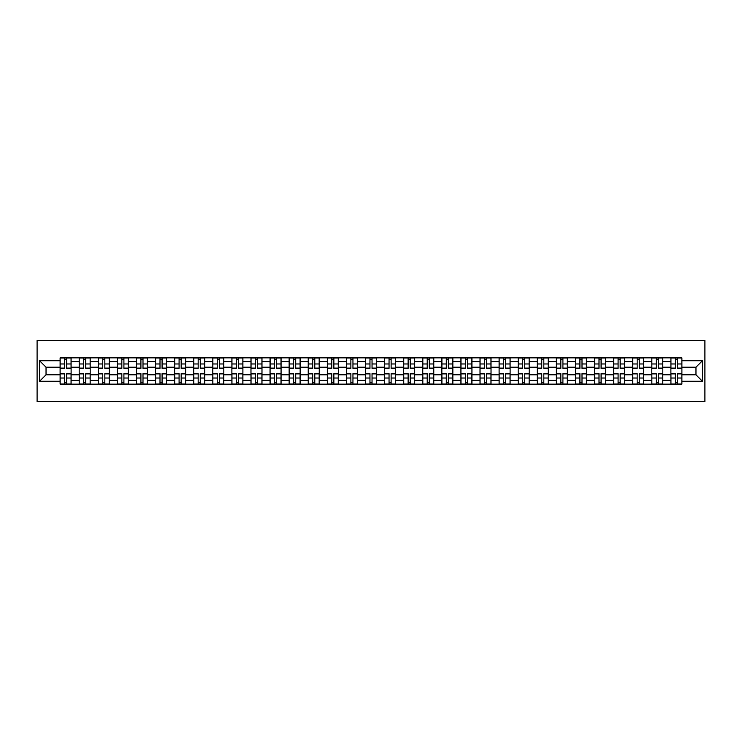 <?xml version="1.0" encoding="UTF-8"?>
<svg xmlns="http://www.w3.org/2000/svg" width="742" height="742" viewBox="0 0 742 742"><rect width="100%" height="100%" fill="white"/><g stroke="black" fill="none" stroke-linecap="round" stroke-linejoin="round"><path stroke-width="1.11" d="M37.1 401.589L704.9 401.589L704.9 340.411L37.1 340.411L37.1 401.589M79.19 384.152L79.19 361.577L71.111 361.577L71.111 384.152M71.111 361.577L71.111 357.848M79.19 361.577L79.19 357.848M90.199 357.848L90.199 384.152M98.278 384.152L98.278 357.848M109.287 357.848L109.287 384.152M117.366 384.152L117.366 357.848M128.375 357.848L128.375 384.152M136.454 384.152L136.454 357.848M147.463 357.848L147.463 384.152M155.542 384.152L155.542 357.848M166.551 357.848L166.551 384.152M174.62 384.152L174.62 357.848M185.639 357.848L185.639 384.152M193.708 384.152L193.708 357.848M204.727 357.848L204.727 384.152M212.796 384.152L212.796 357.848M223.806 357.848L223.806 384.152M231.884 384.152L231.884 357.848M242.894 357.848L242.894 384.152M250.972 384.152L250.972 357.848M261.982 357.848L261.982 384.152M270.06 384.152L270.06 357.848M281.07 357.848L281.07 384.152M289.148 384.152L289.148 357.848M300.158 357.848L300.158 384.152M308.236 384.152L308.236 357.848M319.245 357.848L319.245 384.152M327.324 384.152L327.324 357.848M338.333 357.848L338.333 384.152M346.403 384.152L346.403 357.848M357.421 357.848L357.421 384.152M365.491 384.152L365.491 357.848M376.509 357.848L376.509 384.152M384.579 384.152L384.579 357.848M395.597 357.848L395.597 384.152M403.667 384.152L403.667 357.848M414.676 357.848L414.676 384.152M422.755 384.152L422.755 357.848M433.764 357.848L433.764 384.152M441.842 384.152L441.842 357.848M452.852 357.848L452.852 384.152M460.93 384.152L460.93 357.848M471.94 357.848L471.94 384.152M480.018 384.152L480.018 357.848M491.028 357.848L491.028 384.152M499.106 384.152L499.106 357.848M510.116 357.848L510.116 384.152M518.194 384.152L518.194 357.848M529.204 357.848L529.204 384.152M537.273 384.152L537.273 357.848M548.292 357.848L548.292 384.152M556.361 384.152L556.361 357.848M567.38 357.848L567.38 384.152M575.449 384.152L575.449 357.848M586.458 357.848L586.458 384.152M594.537 384.152L594.537 357.848M605.546 357.848L605.546 384.152M613.625 384.152L613.625 357.848M624.634 357.848L624.634 384.152M632.713 384.152L632.713 357.848M643.722 357.848L643.722 384.152M651.801 384.152L651.801 357.848M662.81 357.848L662.81 384.152M670.889 384.152L670.889 357.848M670.889 374.793L662.81 374.793M651.801 374.793L643.722 374.793M632.713 374.793L624.634 374.793M613.625 374.793L605.546 374.793M594.537 374.793L586.458 374.793M575.449 374.793L567.38 374.793M556.361 374.793L548.292 374.793M537.273 374.793L529.204 374.793M518.194 374.793L510.116 374.793M499.106 374.793L491.028 374.793M480.018 374.793L471.94 374.793M460.93 374.793L452.852 374.793M441.842 374.793L433.764 374.793M422.755 374.793L414.676 374.793M403.667 374.793L395.597 374.793M384.579 374.793L376.509 374.793M365.491 374.793L357.421 374.793M346.403 374.793L338.333 374.793M327.324 374.793L319.245 374.793M308.236 374.793L300.158 374.793M289.148 374.793L281.07 374.793M270.06 374.793L261.982 374.793M250.972 374.793L242.894 374.793M231.884 374.793L223.806 374.793M212.796 374.793L204.727 374.793M193.708 374.793L185.639 374.793M174.62 374.793L166.551 374.793M155.542 374.793L147.463 374.793M136.454 374.793L128.375 374.793M117.366 374.793L109.287 374.793M98.278 374.793L90.199 374.793M79.19 374.793L71.111 374.793M670.889 367.207L662.81 367.207M651.801 367.207L643.722 367.207M632.713 367.207L624.634 367.207M613.625 367.207L605.546 367.207M594.537 367.207L586.458 367.207M575.449 367.207L567.38 367.207M556.361 367.207L548.292 367.207M537.273 367.207L529.204 367.207M518.194 367.207L510.116 367.207M499.106 367.207L491.028 367.207M480.018 367.207L471.94 367.207M460.93 367.207L452.852 367.207M441.842 367.207L433.764 367.207M422.755 367.207L414.676 367.207M403.667 367.207L395.597 367.207M384.579 367.207L376.509 367.207M365.491 367.207L357.421 367.207M346.403 367.207L338.333 367.207M327.324 367.207L319.245 367.207M308.236 367.207L300.158 367.207M289.148 367.207L281.07 367.207M270.06 367.207L261.982 367.207M250.972 367.207L242.894 367.207M231.884 367.207L223.806 367.207M212.796 367.207L204.727 367.207M193.708 367.207L185.639 367.207M174.62 367.207L166.551 367.207M155.542 367.207L147.463 367.207M136.454 367.207L128.375 367.207M117.366 367.207L109.287 367.207M98.278 367.207L90.199 367.207M79.19 367.207L71.111 367.207M46.032 374.793L60.102 374.793L60.102 367.207L46.032 367.207L46.032 374.793L39.549 381.277L39.549 360.723L60.102 360.723L60.102 367.207M681.898 367.207L681.898 374.793L695.968 374.793L695.968 367.207L681.898 367.207L681.898 357.848L60.102 357.848L60.102 360.723M681.898 360.723L702.451 360.723L702.451 381.277L681.898 381.277L681.898 374.793M60.102 374.793L60.102 384.152L681.898 384.152L681.898 381.277M60.102 381.277L39.549 381.277M66.65 382.315L64.573 382.315M64.573 359.685L66.65 359.685M85.738 382.315L83.651 382.315M83.651 359.685L85.738 359.685M104.826 382.315L102.739 382.315M102.739 359.685L104.826 359.685M123.905 382.315L121.827 382.315M121.827 359.685L123.905 359.685M142.993 382.315L140.915 382.315M140.915 359.685L142.993 359.685M162.081 382.315L160.003 382.315M160.003 359.685L162.081 359.685M181.169 382.315L179.091 382.315M179.091 359.685L181.169 359.685M200.257 382.315L198.179 382.315M198.179 359.685L200.257 359.685M219.344 382.315L217.267 382.315M217.267 359.685L219.344 359.685M238.432 382.315L236.355 382.315M236.355 359.685L238.432 359.685M257.52 382.315L255.433 382.315M255.433 359.685L257.52 359.685M276.608 382.315L274.521 382.315M274.521 359.685L276.608 359.685M295.696 382.315L293.609 382.315M293.609 359.685L295.696 359.685M314.775 382.315L312.697 382.315M312.697 359.685L314.775 359.685M333.863 382.315L331.785 382.315M331.785 359.685L333.863 359.685M352.951 382.315L350.873 382.315M350.873 359.685L352.951 359.685M372.039 382.315L369.961 382.315M369.961 359.685L372.039 359.685M391.127 382.315L389.049 382.315M389.049 359.685L391.127 359.685M410.215 382.315L408.137 382.315M408.137 359.685L410.215 359.685M429.303 382.315L427.225 382.315M427.225 359.685L429.303 359.685M448.391 382.315L446.304 382.315M446.304 359.685L448.391 359.685M467.479 382.315L465.392 382.315M465.392 359.685L467.479 359.685M486.567 382.315L484.48 382.315M484.48 359.685L486.567 359.685M505.645 382.315L503.568 382.315M503.568 359.685L505.645 359.685M524.733 382.315L522.656 382.315M522.656 359.685L524.733 359.685M543.821 382.315L541.743 382.315M541.743 359.685L543.821 359.685M562.909 382.315L560.831 382.315M560.831 359.685L562.909 359.685M581.997 382.315L579.919 382.315M579.919 359.685L581.997 359.685M601.085 382.315L599.007 382.315M599.007 359.685L601.085 359.685M620.173 382.315L618.095 382.315M618.095 359.685L620.173 359.685M639.261 382.315L637.174 382.315M637.174 359.685L639.261 359.685M658.349 382.315L656.262 382.315M656.262 359.685L658.349 359.685M677.427 382.315L675.35 382.315M675.35 359.685L677.427 359.685M39.549 360.723L46.032 367.207M695.968 374.793L702.451 381.277M695.968 367.207L702.451 360.723M66.65 368.366L66.65 357.969L71.056 357.969L71.056 368.366L66.65 368.366M64.573 359.564L66.65 359.564M64.573 357.969L60.167 357.969L60.167 368.366L64.573 368.366L64.573 357.969L66.65 357.969M64.573 373.634L64.573 384.031L60.167 384.031L60.167 373.634L64.573 373.634M66.65 382.436L64.573 382.436M66.65 384.031L71.056 384.031L71.056 373.634L66.65 373.634L66.65 384.031L64.573 384.031M85.738 368.366L85.738 357.969L90.144 357.969L90.144 368.366L85.738 368.366M83.651 359.564L85.738 359.564M83.651 357.969L79.255 357.969L79.255 368.366L83.651 368.366L83.651 357.969L85.738 357.969M104.826 368.366L104.826 357.969L109.222 357.969L109.222 368.366L104.826 368.366M102.739 359.564L104.826 359.564M102.739 357.969L98.334 357.969L98.334 368.366L102.739 368.366L102.739 357.969L104.826 357.969M83.651 373.634L83.651 384.031L79.255 384.031L79.255 373.634L83.651 373.634M85.738 382.436L83.651 382.436M85.738 384.031L90.144 384.031L90.144 373.634L85.738 373.634L85.738 384.031L83.651 384.031M102.739 373.634L102.739 384.031L98.334 384.031L98.334 373.634L102.739 373.634M104.826 382.436L102.739 382.436M104.826 384.031L109.222 384.031L109.222 373.634L104.826 373.634L104.826 384.031L102.739 384.031M123.905 368.366L123.905 357.969L128.31 357.969L128.31 368.366L123.905 368.366M121.827 359.564L123.905 359.564M121.827 357.969L117.421 357.969L117.421 368.366L121.827 368.366L121.827 357.969L123.905 357.969M142.993 368.366L142.993 357.969L147.398 357.969L147.398 368.366L142.993 368.366M140.915 359.564L142.993 359.564M140.915 357.969L136.509 357.969L136.509 368.366L140.915 368.366L140.915 357.969L142.993 357.969M162.081 368.366L162.081 357.969L166.486 357.969L166.486 368.366L162.081 368.366M160.003 359.564L162.081 359.564M160.003 357.969L155.597 357.969L155.597 368.366L160.003 368.366L160.003 357.969L162.081 357.969M121.827 373.634L121.827 384.031L117.421 384.031L117.421 373.634L121.827 373.634M123.905 382.436L121.827 382.436M123.905 384.031L128.31 384.031L128.31 373.634L123.905 373.634L123.905 384.031L121.827 384.031M140.915 373.634L140.915 384.031L136.509 384.031L136.509 373.634L140.915 373.634M142.993 382.436L140.915 382.436M142.993 384.031L147.398 384.031L147.398 373.634L142.993 373.634L142.993 384.031L140.915 384.031M160.003 373.634L160.003 384.031L155.597 384.031L155.597 373.634L160.003 373.634M162.081 382.436L160.003 382.436M162.081 384.031L166.486 384.031L166.486 373.634L162.081 373.634L162.081 384.031L160.003 384.031M181.169 368.366L181.169 357.969L185.574 357.969L185.574 368.366L181.169 368.366M179.091 359.564L181.169 359.564M179.091 357.969L174.685 357.969L174.685 368.366L179.091 368.366L179.091 357.969L181.169 357.969M179.091 373.634L179.091 384.031L174.685 384.031L174.685 373.634L179.091 373.634M181.169 382.436L179.091 382.436M181.169 384.031L185.574 384.031L185.574 373.634L181.169 373.634L181.169 384.031L179.091 384.031M200.257 368.366L200.257 357.969L204.662 357.969L204.662 368.366L200.257 368.366M198.179 359.564L200.257 359.564M198.179 357.969L193.773 357.969L193.773 368.366L198.179 368.366L198.179 357.969L200.257 357.969M198.179 373.634L198.179 384.031L193.773 384.031L193.773 373.634L198.179 373.634M200.257 382.436L198.179 382.436M200.257 384.031L204.662 384.031L204.662 373.634L200.257 373.634L200.257 384.031L198.179 384.031M219.344 368.366L219.344 357.969L223.75 357.969L223.75 368.366L219.344 368.366M217.267 359.564L219.344 359.564M217.267 357.969L212.861 357.969L212.861 368.366L217.267 368.366L217.267 357.969L219.344 357.969M217.267 373.634L217.267 384.031L212.861 384.031L212.861 373.634L217.267 373.634M219.344 382.436L217.267 382.436M219.344 384.031L223.75 384.031L223.75 373.634L219.344 373.634L219.344 384.031L217.267 384.031M238.432 368.366L238.432 357.969L242.838 357.969L242.838 368.366L238.432 368.366M236.355 359.564L238.432 359.564M236.355 357.969L231.949 357.969L231.949 368.366L236.355 368.366L236.355 357.969L238.432 357.969M236.355 373.634L236.355 384.031L231.949 384.031L231.949 373.634L236.355 373.634M238.432 382.436L236.355 382.436M238.432 384.031L242.838 384.031L242.838 373.634L238.432 373.634L238.432 384.031L236.355 384.031M257.52 368.366L257.52 357.969L261.926 357.969L261.926 368.366L257.52 368.366M255.433 359.564L257.52 359.564M255.433 357.969L251.037 357.969L251.037 368.366L255.433 368.366L255.433 357.969L257.52 357.969M255.433 373.634L255.433 384.031L251.037 384.031L251.037 373.634L255.433 373.634M257.52 382.436L255.433 382.436M257.52 384.031L261.926 384.031L261.926 373.634L257.52 373.634L257.52 384.031L255.433 384.031M276.608 368.366L276.608 357.969L281.014 357.969L281.014 368.366L276.608 368.366M274.521 359.564L276.608 359.564M274.521 357.969L270.116 357.969L270.116 368.366L274.521 368.366L274.521 357.969L276.608 357.969M274.521 373.634L274.521 384.031L270.116 384.031L270.116 373.634L274.521 373.634M276.608 382.436L274.521 382.436M276.608 384.031L281.014 384.031L281.014 373.634L276.608 373.634L276.608 384.031L274.521 384.031M295.696 368.366L295.696 357.969L300.093 357.969L300.093 368.366L295.696 368.366M293.609 359.564L295.696 359.564M293.609 357.969L289.204 357.969L289.204 368.366L293.609 368.366L293.609 357.969L295.696 357.969M293.609 373.634L293.609 384.031L289.204 384.031L289.204 373.634L293.609 373.634M295.696 382.436L293.609 382.436M295.696 384.031L300.093 384.031L300.093 373.634L295.696 373.634L295.696 384.031L293.609 384.031M314.775 368.366L314.775 357.969L319.181 357.969L319.181 368.366L314.775 368.366M312.697 359.564L314.775 359.564M312.697 357.969L308.292 357.969L308.292 368.366L312.697 368.366L312.697 357.969L314.775 357.969M312.697 373.634L312.697 384.031L308.292 384.031L308.292 373.634L312.697 373.634M314.775 382.436L312.697 382.436M314.775 384.031L319.181 384.031L319.181 373.634L314.775 373.634L314.775 384.031L312.697 384.031M333.863 368.366L333.863 357.969L338.269 357.969L338.269 368.366L333.863 368.366M331.785 359.564L333.863 359.564M331.785 357.969L327.38 357.969L327.38 368.366L331.785 368.366L331.785 357.969L333.863 357.969M331.785 373.634L331.785 384.031L327.38 384.031L327.38 373.634L331.785 373.634M333.863 382.436L331.785 382.436M333.863 384.031L338.269 384.031L338.269 373.634L333.863 373.634L333.863 384.031L331.785 384.031M352.951 368.366L352.951 357.969L357.356 357.969L357.356 368.366L352.951 368.366M350.873 359.564L352.951 359.564M350.873 357.969L346.468 357.969L346.468 368.366L350.873 368.366L350.873 357.969L352.951 357.969M350.873 373.634L350.873 384.031L346.468 384.031L346.468 373.634L350.873 373.634M352.951 382.436L350.873 382.436M352.951 384.031L357.356 384.031L357.356 373.634L352.951 373.634L352.951 384.031L350.873 384.031M372.039 368.366L372.039 357.969L376.444 357.969L376.444 368.366L372.039 368.366M369.961 359.564L372.039 359.564M369.961 357.969L365.556 357.969L365.556 368.366L369.961 368.366L369.961 357.969L372.039 357.969M369.961 373.634L369.961 384.031L365.556 384.031L365.556 373.634L369.961 373.634M372.039 382.436L369.961 382.436M372.039 384.031L376.444 384.031L376.444 373.634L372.039 373.634L372.039 384.031L369.961 384.031M391.127 368.366L391.127 357.969L395.532 357.969L395.532 368.366L391.127 368.366M389.049 359.564L391.127 359.564M389.049 357.969L384.644 357.969L384.644 368.366L389.049 368.366L389.049 357.969L391.127 357.969M389.049 373.634L389.049 384.031L384.644 384.031L384.644 373.634L389.049 373.634M391.127 382.436L389.049 382.436M391.127 384.031L395.532 384.031L395.532 373.634L391.127 373.634L391.127 384.031L389.049 384.031M410.215 368.366L410.215 357.969L414.62 357.969L414.62 368.366L410.215 368.366M408.137 359.564L410.215 359.564M408.137 357.969L403.731 357.969L403.731 368.366L408.137 368.366L408.137 357.969L410.215 357.969M408.137 373.634L408.137 384.031L403.731 384.031L403.731 373.634L408.137 373.634M410.215 382.436L408.137 382.436M410.215 384.031L414.62 384.031L414.62 373.634L410.215 373.634L410.215 384.031L408.137 384.031M429.303 368.366L429.303 357.969L433.708 357.969L433.708 368.366L429.303 368.366M427.225 359.564L429.303 359.564M427.225 357.969L422.819 357.969L422.819 368.366L427.225 368.366L427.225 357.969L429.303 357.969M427.225 373.634L427.225 384.031L422.819 384.031L422.819 373.634L427.225 373.634M429.303 382.436L427.225 382.436M429.303 384.031L433.708 384.031L433.708 373.634L429.303 373.634L429.303 384.031L427.225 384.031M448.391 368.366L448.391 357.969L452.796 357.969L452.796 368.366L448.391 368.366M446.304 359.564L448.391 359.564M446.304 357.969L441.907 357.969L441.907 368.366L446.304 368.366L446.304 357.969L448.391 357.969M446.304 373.634L446.304 384.031L441.907 384.031L441.907 373.634L446.304 373.634M448.391 382.436L446.304 382.436M448.391 384.031L452.796 384.031L452.796 373.634L448.391 373.634L448.391 384.031L446.304 384.031M467.479 368.366L467.479 357.969L471.884 357.969L471.884 368.366L467.479 368.366M465.392 359.564L467.479 359.564M465.392 357.969L460.986 357.969L460.986 368.366L465.392 368.366L465.392 357.969L467.479 357.969M465.392 373.634L465.392 384.031L460.986 384.031L460.986 373.634L465.392 373.634M467.479 382.436L465.392 382.436M467.479 384.031L471.884 384.031L471.884 373.634L467.479 373.634L467.479 384.031L465.392 384.031M486.567 368.366L486.567 357.969L490.963 357.969L490.963 368.366L486.567 368.366M484.48 359.564L486.567 359.564M484.48 357.969L480.074 357.969L480.074 368.366L484.48 368.366L484.48 357.969L486.567 357.969M484.48 373.634L484.48 384.031L480.074 384.031L480.074 373.634L484.48 373.634M486.567 382.436L484.48 382.436M486.567 384.031L490.963 384.031L490.963 373.634L486.567 373.634L486.567 384.031L484.48 384.031M505.645 368.366L505.645 357.969L510.051 357.969L510.051 368.366L505.645 368.366M503.568 359.564L505.645 359.564M503.568 357.969L499.162 357.969L499.162 368.366L503.568 368.366L503.568 357.969L505.645 357.969M503.568 373.634L503.568 384.031L499.162 384.031L499.162 373.634L503.568 373.634M505.645 382.436L503.568 382.436M505.645 384.031L510.051 384.031L510.051 373.634L505.645 373.634L505.645 384.031L503.568 384.031M524.733 368.366L524.733 357.969L529.139 357.969L529.139 368.366L524.733 368.366M522.656 359.564L524.733 359.564M522.656 357.969L518.25 357.969L518.25 368.366L522.656 368.366L522.656 357.969L524.733 357.969M522.656 373.634L522.656 384.031L518.25 384.031L518.25 373.634L522.656 373.634M524.733 382.436L522.656 382.436M524.733 384.031L529.139 384.031L529.139 373.634L524.733 373.634L524.733 384.031L522.656 384.031M543.821 368.366L543.821 357.969L548.227 357.969L548.227 368.366L543.821 368.366M541.743 359.564L543.821 359.564M541.743 357.969L537.338 357.969L537.338 368.366L541.743 368.366L541.743 357.969L543.821 357.969M541.743 373.634L541.743 384.031L537.338 384.031L537.338 373.634L541.743 373.634M543.821 382.436L541.743 382.436M543.821 384.031L548.227 384.031L548.227 373.634L543.821 373.634L543.821 384.031L541.743 384.031M562.909 368.366L562.909 357.969L567.315 357.969L567.315 368.366L562.909 368.366M560.831 359.564L562.909 359.564M560.831 357.969L556.426 357.969L556.426 368.366L560.831 368.366L560.831 357.969L562.909 357.969M560.831 373.634L560.831 384.031L556.426 384.031L556.426 373.634L560.831 373.634M562.909 382.436L560.831 382.436M562.909 384.031L567.315 384.031L567.315 373.634L562.909 373.634L562.909 384.031L560.831 384.031M581.997 368.366L581.997 357.969L586.403 357.969L586.403 368.366L581.997 368.366M579.919 359.564L581.997 359.564M579.919 357.969L575.514 357.969L575.514 368.366L579.919 368.366L579.919 357.969L581.997 357.969M579.919 373.634L579.919 384.031L575.514 384.031L575.514 373.634L579.919 373.634M581.997 382.436L579.919 382.436M581.997 384.031L586.403 384.031L586.403 373.634L581.997 373.634L581.997 384.031L579.919 384.031M601.085 368.366L601.085 357.969L605.491 357.969L605.491 368.366L601.085 368.366M599.007 359.564L601.085 359.564M599.007 357.969L594.602 357.969L594.602 368.366L599.007 368.366L599.007 357.969L601.085 357.969M599.007 373.634L599.007 384.031L594.602 384.031L594.602 373.634L599.007 373.634M601.085 382.436L599.007 382.436M601.085 384.031L605.491 384.031L605.491 373.634L601.085 373.634L601.085 384.031L599.007 384.031M620.173 368.366L620.173 357.969L624.578 357.969L624.578 368.366L620.173 368.366M618.095 359.564L620.173 359.564M618.095 357.969L613.69 357.969L613.69 368.366L618.095 368.366L618.095 357.969L620.173 357.969M618.095 373.634L618.095 384.031L613.69 384.031L613.69 373.634L618.095 373.634M620.173 382.436L618.095 382.436M620.173 384.031L624.578 384.031L624.578 373.634L620.173 373.634L620.173 384.031L618.095 384.031M639.261 368.366L639.261 357.969L643.666 357.969L643.666 368.366L639.261 368.366M637.174 359.564L639.261 359.564M637.174 357.969L632.778 357.969L632.778 368.366L637.174 368.366L637.174 357.969L639.261 357.969M637.174 373.634L637.174 384.031L632.778 384.031L632.778 373.634L637.174 373.634M639.261 382.436L637.174 382.436M639.261 384.031L643.666 384.031L643.666 373.634L639.261 373.634L639.261 384.031L637.174 384.031M658.349 368.366L658.349 357.969L662.745 357.969L662.745 368.366L658.349 368.366M656.262 359.564L658.349 359.564M656.262 357.969L651.856 357.969L651.856 368.366L656.262 368.366L656.262 357.969L658.349 357.969M656.262 373.634L656.262 384.031L651.856 384.031L651.856 373.634L656.262 373.634M658.349 382.436L656.262 382.436M658.349 384.031L662.745 384.031L662.745 373.634L658.349 373.634L658.349 384.031L656.262 384.031M677.427 368.366L677.427 357.969L681.833 357.969L681.833 368.366L677.427 368.366M675.35 359.564L677.427 359.564M675.35 357.969L670.944 357.969L670.944 368.366L675.35 368.366L675.35 357.969L677.427 357.969M675.35 373.634L675.35 384.031L670.944 384.031L670.944 373.634L675.35 373.634M677.427 382.436L675.35 382.436M677.427 384.031L681.833 384.031L681.833 373.634L677.427 373.634L677.427 384.031L675.35 384.031M651.801 361.577L643.722 361.577M632.713 361.577L624.634 361.577M613.625 361.577L605.546 361.577M594.537 361.577L586.458 361.577M575.449 361.577L567.38 361.577M556.361 361.577L548.292 361.577M537.273 361.577L529.204 361.577M518.194 361.577L510.116 361.577M499.106 361.577L491.028 361.577M480.018 361.577L471.94 361.577M460.93 361.577L452.852 361.577M441.842 361.577L433.764 361.577M422.755 361.577L414.676 361.577M403.667 361.577L395.597 361.577M384.579 361.577L376.509 361.577M365.491 361.577L357.421 361.577M346.403 361.577L338.333 361.577M327.324 361.577L319.245 361.577M308.236 361.577L300.158 361.577M289.148 361.577L281.07 361.577M270.06 361.577L261.982 361.577M250.972 361.577L242.894 361.577M231.884 361.577L223.806 361.577M212.796 361.577L204.727 361.577M193.708 361.577L185.639 361.577M174.62 361.577L166.551 361.577M155.542 361.577L147.463 361.577M136.454 361.577L128.375 361.577M117.366 361.577L109.287 361.577M98.278 361.577L90.199 361.577M670.889 361.577L662.81 361.577M651.801 380.423L643.722 380.423M632.713 380.423L624.634 380.423M613.625 380.423L605.546 380.423M594.537 380.423L586.458 380.423M575.449 380.423L567.38 380.423M556.361 380.423L548.292 380.423M537.273 380.423L529.204 380.423M518.194 380.423L510.116 380.423M499.106 380.423L491.028 380.423M480.018 380.423L471.94 380.423M460.93 380.423L452.852 380.423M441.842 380.423L433.764 380.423M422.755 380.423L414.676 380.423M403.667 380.423L395.597 380.423M384.579 380.423L376.509 380.423M365.491 380.423L357.421 380.423M346.403 380.423L338.333 380.423M327.324 380.423L319.245 380.423M308.236 380.423L300.158 380.423M289.148 380.423L281.07 380.423M270.06 380.423L261.982 380.423M250.972 380.423L242.894 380.423M231.884 380.423L223.806 380.423M212.796 380.423L204.727 380.423M193.708 380.423L185.639 380.423M174.62 380.423L166.551 380.423M155.542 380.423L147.463 380.423M136.454 380.423L128.375 380.423M117.366 380.423L109.287 380.423M98.278 380.423L90.199 380.423M79.19 380.423L71.111 380.423M670.889 380.423L662.81 380.423M66.65 368.106L71.056 368.106M66.65 363.979L71.056 363.979M60.167 368.106L64.573 368.106M60.167 363.979L64.573 363.979M64.573 373.894L60.167 373.894M64.573 378.021L60.167 378.021M71.056 373.894L66.65 373.894M71.056 378.021L66.65 378.021M85.738 368.106L90.144 368.106M85.738 363.979L90.144 363.979M79.255 368.106L83.651 368.106M79.255 363.979L83.651 363.979M104.826 368.106L109.222 368.106M104.826 363.979L109.222 363.979M98.334 368.106L102.739 368.106M98.334 363.979L102.739 363.979M83.651 373.894L79.255 373.894M83.651 378.021L79.255 378.021M90.144 373.894L85.738 373.894M90.144 378.021L85.738 378.021M102.739 373.894L98.334 373.894M102.739 378.021L98.334 378.021M109.222 373.894L104.826 373.894M109.222 378.021L104.826 378.021M123.905 368.106L128.31 368.106M123.905 363.979L128.31 363.979M117.421 368.106L121.827 368.106M117.421 363.979L121.827 363.979M142.993 368.106L147.398 368.106M142.993 363.979L147.398 363.979M136.509 368.106L140.915 368.106M136.509 363.979L140.915 363.979M162.081 368.106L166.486 368.106M162.081 363.979L166.486 363.979M155.597 368.106L160.003 368.106M155.597 363.979L160.003 363.979M121.827 373.894L117.421 373.894M121.827 378.021L117.421 378.021M128.31 373.894L123.905 373.894M128.31 378.021L123.905 378.021M140.915 373.894L136.509 373.894M140.915 378.021L136.509 378.021M147.398 373.894L142.993 373.894M147.398 378.021L142.993 378.021M160.003 373.894L155.597 373.894M160.003 378.021L155.597 378.021M166.486 373.894L162.081 373.894M166.486 378.021L162.081 378.021M181.169 368.106L185.574 368.106M181.169 363.979L185.574 363.979M174.685 368.106L179.091 368.106M174.685 363.979L179.091 363.979M179.091 373.894L174.685 373.894M179.091 378.021L174.685 378.021M185.574 373.894L181.169 373.894M185.574 378.021L181.169 378.021M200.257 368.106L204.662 368.106M200.257 363.979L204.662 363.979M193.773 368.106L198.179 368.106M193.773 363.979L198.179 363.979M198.179 373.894L193.773 373.894M198.179 378.021L193.773 378.021M204.662 373.894L200.257 373.894M204.662 378.021L200.257 378.021M219.344 368.106L223.75 368.106M219.344 363.979L223.75 363.979M212.861 368.106L217.267 368.106M212.861 363.979L217.267 363.979M217.267 373.894L212.861 373.894M217.267 378.021L212.861 378.021M223.75 373.894L219.344 373.894M223.75 378.021L219.344 378.021M238.432 368.106L242.838 368.106M238.432 363.979L242.838 363.979M231.949 368.106L236.355 368.106M231.949 363.979L236.355 363.979M236.355 373.894L231.949 373.894M236.355 378.021L231.949 378.021M242.838 373.894L238.432 373.894M242.838 378.021L238.432 378.021M257.52 368.106L261.926 368.106M257.52 363.979L261.926 363.979M251.037 368.106L255.433 368.106M251.037 363.979L255.433 363.979M255.433 373.894L251.037 373.894M255.433 378.021L251.037 378.021M261.926 373.894L257.52 373.894M261.926 378.021L257.52 378.021M276.608 368.106L281.014 368.106M276.608 363.979L281.014 363.979M270.116 368.106L274.521 368.106M270.116 363.979L274.521 363.979M274.521 373.894L270.116 373.894M274.521 378.021L270.116 378.021M281.014 373.894L276.608 373.894M281.014 378.021L276.608 378.021M295.696 368.106L300.093 368.106M295.696 363.979L300.093 363.979M289.204 368.106L293.609 368.106M289.204 363.979L293.609 363.979M293.609 373.894L289.204 373.894M293.609 378.021L289.204 378.021M300.093 373.894L295.696 373.894M300.093 378.021L295.696 378.021M314.775 368.106L319.181 368.106M314.775 363.979L319.181 363.979M308.292 368.106L312.697 368.106M308.292 363.979L312.697 363.979M312.697 373.894L308.292 373.894M312.697 378.021L308.292 378.021M319.181 373.894L314.775 373.894M319.181 378.021L314.775 378.021M333.863 368.106L338.269 368.106M333.863 363.979L338.269 363.979M327.38 368.106L331.785 368.106M327.38 363.979L331.785 363.979M331.785 373.894L327.38 373.894M331.785 378.021L327.38 378.021M338.269 373.894L333.863 373.894M338.269 378.021L333.863 378.021M352.951 368.106L357.356 368.106M352.951 363.979L357.356 363.979M346.468 368.106L350.873 368.106M346.468 363.979L350.873 363.979M350.873 373.894L346.468 373.894M350.873 378.021L346.468 378.021M357.356 373.894L352.951 373.894M357.356 378.021L352.951 378.021M372.039 368.106L376.444 368.106M372.039 363.979L376.444 363.979M365.556 368.106L369.961 368.106M365.556 363.979L369.961 363.979M369.961 373.894L365.556 373.894M369.961 378.021L365.556 378.021M376.444 373.894L372.039 373.894M376.444 378.021L372.039 378.021M391.127 368.106L395.532 368.106M391.127 363.979L395.532 363.979M384.644 368.106L389.049 368.106M384.644 363.979L389.049 363.979M389.049 373.894L384.644 373.894M389.049 378.021L384.644 378.021M395.532 373.894L391.127 373.894M395.532 378.021L391.127 378.021M410.215 368.106L414.62 368.106M410.215 363.979L414.62 363.979M403.731 368.106L408.137 368.106M403.731 363.979L408.137 363.979M408.137 373.894L403.731 373.894M408.137 378.021L403.731 378.021M414.62 373.894L410.215 373.894M414.62 378.021L410.215 378.021M429.303 368.106L433.708 368.106M429.303 363.979L433.708 363.979M422.819 368.106L427.225 368.106M422.819 363.979L427.225 363.979M427.225 373.894L422.819 373.894M427.225 378.021L422.819 378.021M433.708 373.894L429.303 373.894M433.708 378.021L429.303 378.021M448.391 368.106L452.796 368.106M448.391 363.979L452.796 363.979M441.907 368.106L446.304 368.106M441.907 363.979L446.304 363.979M446.304 373.894L441.907 373.894M446.304 378.021L441.907 378.021M452.796 373.894L448.391 373.894M452.796 378.021L448.391 378.021M467.479 368.106L471.884 368.106M467.479 363.979L471.884 363.979M460.986 368.106L465.392 368.106M460.986 363.979L465.392 363.979M465.392 373.894L460.986 373.894M465.392 378.021L460.986 378.021M471.884 373.894L467.479 373.894M471.884 378.021L467.479 378.021M486.567 368.106L490.963 368.106M486.567 363.979L490.963 363.979M480.074 368.106L484.48 368.106M480.074 363.979L484.48 363.979M484.48 373.894L480.074 373.894M484.48 378.021L480.074 378.021M490.963 373.894L486.567 373.894M490.963 378.021L486.567 378.021M505.645 368.106L510.051 368.106M505.645 363.979L510.051 363.979M499.162 368.106L503.568 368.106M499.162 363.979L503.568 363.979M503.568 373.894L499.162 373.894M503.568 378.021L499.162 378.021M510.051 373.894L505.645 373.894M510.051 378.021L505.645 378.021M524.733 368.106L529.139 368.106M524.733 363.979L529.139 363.979M518.25 368.106L522.656 368.106M518.25 363.979L522.656 363.979M522.656 373.894L518.25 373.894M522.656 378.021L518.25 378.021M529.139 373.894L524.733 373.894M529.139 378.021L524.733 378.021M543.821 368.106L548.227 368.106M543.821 363.979L548.227 363.979M537.338 368.106L541.743 368.106M537.338 363.979L541.743 363.979M541.743 373.894L537.338 373.894M541.743 378.021L537.338 378.021M548.227 373.894L543.821 373.894M548.227 378.021L543.821 378.021M562.909 368.106L567.315 368.106M562.909 363.979L567.315 363.979M556.426 368.106L560.831 368.106M556.426 363.979L560.831 363.979M560.831 373.894L556.426 373.894M560.831 378.021L556.426 378.021M567.315 373.894L562.909 373.894M567.315 378.021L562.909 378.021M581.997 368.106L586.403 368.106M581.997 363.979L586.403 363.979M575.514 368.106L579.919 368.106M575.514 363.979L579.919 363.979M579.919 373.894L575.514 373.894M579.919 378.021L575.514 378.021M586.403 373.894L581.997 373.894M586.403 378.021L581.997 378.021M601.085 368.106L605.491 368.106M601.085 363.979L605.491 363.979M594.602 368.106L599.007 368.106M594.602 363.979L599.007 363.979M599.007 373.894L594.602 373.894M599.007 378.021L594.602 378.021M605.491 373.894L601.085 373.894M605.491 378.021L601.085 378.021M620.173 368.106L624.578 368.106M620.173 363.979L624.578 363.979M613.69 368.106L618.095 368.106M613.69 363.979L618.095 363.979M618.095 373.894L613.69 373.894M618.095 378.021L613.69 378.021M624.578 373.894L620.173 373.894M624.578 378.021L620.173 378.021M639.261 368.106L643.666 368.106M639.261 363.979L643.666 363.979M632.778 368.106L637.174 368.106M632.778 363.979L637.174 363.979M637.174 373.894L632.778 373.894M637.174 378.021L632.778 378.021M643.666 373.894L639.261 373.894M643.666 378.021L639.261 378.021M658.349 368.106L662.745 368.106M658.349 363.979L662.745 363.979M651.856 368.106L656.262 368.106M651.856 363.979L656.262 363.979M656.262 373.894L651.856 373.894M656.262 378.021L651.856 378.021M662.745 373.894L658.349 373.894M662.745 378.021L658.349 378.021M677.427 368.106L681.833 368.106M677.427 363.979L681.833 363.979M670.944 368.106L675.35 368.106M670.944 363.979L675.35 363.979M675.35 373.894L670.944 373.894M675.35 378.021L670.944 378.021M681.833 373.894L677.427 373.894M681.833 378.021L677.427 378.021"/></g></svg>
